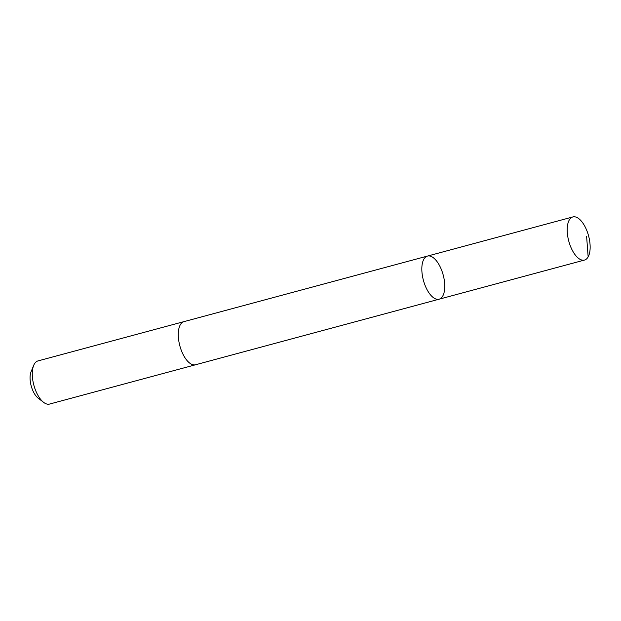 <?xml version="1.0" encoding="UTF-8"?>
<svg xmlns="http://www.w3.org/2000/svg" width="621" height="621" viewBox="0 0 621 621"><rect width="100%" height="100%" fill="white"/><g stroke="black" fill="none" stroke-linecap="round" stroke-linejoin="round"><path stroke-width="0.93" d="M195.77 364.706A22.333 10.246 -105.1 0 1 195.553 364.768A22.333 10.239 -105.1 0 1 180.765 348.847A22.333 10.239 -105.1 0 1 183.94 321.639L427.489 256.069A22.333 10.246 74.9 0 0 424.314 283.285A22.333 10.246 74.9 0 0 439.101 299.198A22.333 10.246 74.9 0 0 443.184 274.971A22.333 10.246 74.9 0 0 427.489 256.069A22.333 10.246 74.9 0 0 424.314 283.285A22.333 10.246 74.9 0 0 439.101 299.198L584.477 260.067A22.333 10.246 -105.1 0 1 569.69 244.146A22.333 10.246 -105.1 0 1 572.865 216.931A22.333 10.246 -105.1 0 1 587.66 232.852A22.333 10.246 -105.1 0 1 584.477 260.067M439.101 299.198L195.553 364.76A22.333 10.246 -105.1 0 1 179.857 345.866A22.333 10.246 -105.1 0 1 183.94 321.631A22.333 10.246 -105.1 0 1 184.158 321.577M195.553 364.768L49.556 404.069A22.333 10.246 -105.1 0 1 43.617 402.354A22.333 10.246 -105.1 0 1 33.674 365.404A22.333 10.246 -105.1 0 1 37.943 360.933L183.94 321.631M43.617 402.354L38.122 398.108A15.89 7.289 -105.1 0 1 31.05 371.832L33.674 365.404M586.612 236.36L588.149 256.861M427.489 256.069L572.865 216.931"/></g></svg>
